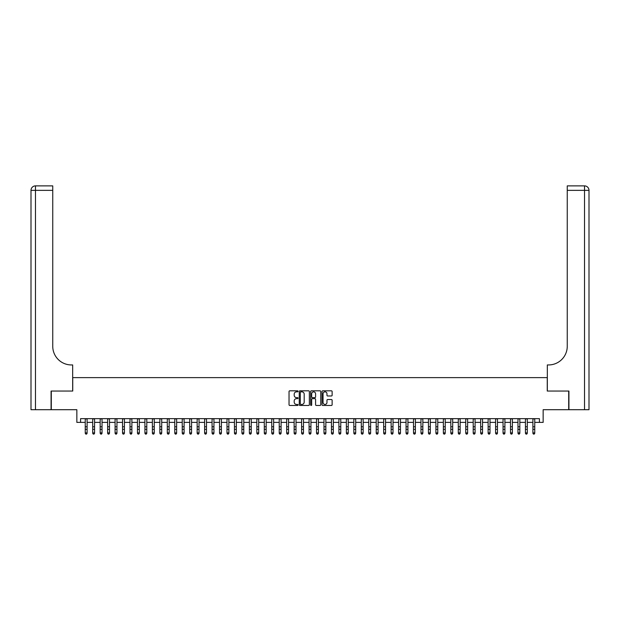 <?xml version="1.0" encoding="UTF-8"?>
<svg xmlns="http://www.w3.org/2000/svg" width="620" height="620" viewBox="0 0 620 620"><rect width="100%" height="100%" fill="white"/><g stroke="black" fill="none" stroke-linecap="round" stroke-linejoin="round"><path stroke-width="0.93" d="M298.065 391.329A0.512 0.512 0 0 0 297.553 390.817L289.772 390.817A0.728 0.728 0 0 0 289.036 391.546L289.036 404.728A0.728 0.728 0 0 0 289.772 405.464L297.553 405.464A0.512 0.512 0 0 0 298.065 404.945A0.512 0.512 0 0 0 297.553 404.434L296.546 404.434A2.341 2.341 0 0 1 294.198 402.093L294.198 400.993A2.341 2.341 0 0 1 296.546 398.652L297.553 398.652A0.512 0.512 0 0 0 298.065 398.141A0.512 0.512 0 0 0 297.553 397.621L296.546 397.621A2.341 2.341 0 0 1 294.198 395.281L294.198 394.18A2.341 2.341 0 0 1 296.546 391.84L297.553 391.84A0.512 0.512 0 0 0 298.065 391.329M331.406 395.978A0.728 0.728 0 0 0 332.134 395.242L332.134 391.546A0.728 0.728 0 0 0 331.406 390.817L322.764 390.817A0.728 0.728 0 0 0 322.028 391.546L322.028 404.728A0.728 0.728 0 0 0 322.764 405.464L331.406 405.464A0.728 0.728 0 0 0 332.134 404.728L332.134 400.264A0.728 0.728 0 0 0 331.406 399.528L327.701 399.528A0.728 0.728 0 0 0 326.972 400.264L326.972 402.481A1.961 1.961 0 0 1 325.012 404.434A1.961 1.961 0 0 1 323.051 402.481L323.051 393.801A1.961 1.961 0 0 1 325.012 391.84A1.961 1.961 0 0 1 326.972 393.801L326.972 395.242A0.728 0.728 0 0 0 327.701 395.978L331.406 395.978M80.577 422.383L80.577 418.655L539.423 418.655L539.423 422.383L543.151 422.383L543.151 409.704L568.703 409.704L568.703 391.05L547.259 391.05L547.259 377.619L72.742 377.619L72.742 391.05L51.297 391.05L51.297 409.704L76.849 409.704L76.849 422.383L85.242 422.383M309.357 391.546A0.728 0.728 0 0 0 308.628 390.817L299.987 390.817A0.728 0.728 0 0 0 299.251 391.546L299.251 404.728A0.728 0.728 0 0 0 299.987 405.464L308.628 405.464A0.728 0.728 0 0 0 309.357 404.728L309.357 391.546M311.372 390.817L320.013 390.817A0.728 0.728 0 0 1 320.749 391.546L320.749 404.728A0.728 0.728 0 0 1 320.013 405.464L316.316 405.464A0.728 0.728 0 0 1 315.588 404.728L315.588 399.381A0.728 0.728 0 0 0 314.851 398.652L312.395 398.652A0.728 0.728 0 0 0 311.666 399.381L311.666 404.945A0.512 0.512 0 0 1 311.155 405.464A0.512 0.512 0 0 1 310.643 404.945L310.643 391.546A0.728 0.728 0 0 1 311.372 390.817M87.102 422.383L92.698 422.383M94.566 422.383L100.161 422.383M102.029 422.383L107.624 422.383M109.492 422.383L115.088 422.383M116.948 422.383L122.543 422.383M124.411 422.383L130.006 422.383M131.874 422.383L137.47 422.383M139.329 422.383L144.925 422.383M146.793 422.383L152.388 422.383M154.256 422.383L159.851 422.383M161.712 422.383L167.307 422.383M169.175 422.383L174.77 422.383M176.638 422.383L182.233 422.383M184.101 422.383L189.697 422.383M191.557 422.383L197.152 422.383M199.02 422.383L204.615 422.383M206.483 422.383L212.079 422.383M213.939 422.383L219.534 422.383M221.402 422.383L226.998 422.383M228.865 422.383L234.461 422.383M236.321 422.383L241.916 422.383M243.784 422.383L249.379 422.383M251.247 422.383L256.843 422.383M258.703 422.383L264.298 422.383M266.166 422.383L271.762 422.383M273.629 422.383L279.225 422.383M281.092 422.383L286.688 422.383M288.548 422.383L294.144 422.383M296.011 422.383L301.607 422.383M303.474 422.383L309.07 422.383M310.93 422.383L316.526 422.383M318.393 422.383L323.989 422.383M325.856 422.383L331.452 422.383M333.312 422.383L338.908 422.383M340.775 422.383L346.371 422.383M348.238 422.383L353.834 422.383M355.702 422.383L361.297 422.383M363.157 422.383L368.753 422.383M370.621 422.383L376.216 422.383M378.084 422.383L383.679 422.383M385.539 422.383L391.135 422.383M393.003 422.383L398.598 422.383M400.466 422.383L406.061 422.383M407.921 422.383L413.517 422.383M415.385 422.383L420.98 422.383M422.848 422.383L428.443 422.383M430.303 422.383L435.899 422.383M437.767 422.383L443.362 422.383M445.23 422.383L450.825 422.383M452.693 422.383L458.289 422.383M460.149 422.383L465.744 422.383M467.612 422.383L473.207 422.383M475.075 422.383L480.671 422.383M482.531 422.383L488.126 422.383M489.994 422.383L495.589 422.383M497.457 422.383L503.053 422.383M504.913 422.383L510.508 422.383M512.376 422.383L517.971 422.383M519.839 422.383L525.435 422.383M527.302 422.383L532.898 422.383M534.758 422.383L539.423 422.383M300.793 391.84A0.512 0.512 0 0 0 300.281 392.351L300.281 403.922A0.512 0.512 0 0 0 300.793 404.434L301.855 404.434A2.341 2.341 0 0 0 304.195 402.093L304.195 394.18A2.341 2.341 0 0 0 301.855 391.84L300.793 391.84M315.588 393.832A1.961 1.961 0 0 0 313.627 391.879A1.961 1.961 0 0 0 311.666 393.832L311.666 396.893A0.728 0.728 0 0 0 312.395 397.621L314.851 397.621A0.728 0.728 0 0 0 315.588 396.893L315.588 393.832M87.102 418.655L87.102 433.303L86.544 434.124L85.8 433.961L86.544 434.124M85.242 418.655L85.242 432.892L87.102 432.892L86.544 433.961M85.8 434.124L85.242 433.303L85.8 433.961M51.073 391.05L72.672 391.05L72.672 364.94L71.401 364.94A18.654 18.654 0 0 1 52.747 346.286L52.747 190.356L35.48 190.356L35.48 409.704L51.073 409.704L51.073 391.05M35.48 409.704L31 409.704L31 190.356A4.48 4.48 0 0 1 35.48 185.876L52.747 185.876L52.747 190.356M31 364.94L31 190.356L35.48 190.356L35.48 185.876M71.401 364.94A18.654 18.654 0 0 1 52.747 346.286M568.928 391.05L547.328 391.05L547.328 364.94L548.599 364.94A18.654 18.654 0 0 0 567.254 346.286L567.254 185.876L584.521 185.876A4.48 4.48 0 0 1 589 190.356L589 409.704L568.928 409.704L568.928 391.05M548.599 364.94A18.654 18.654 0 0 0 567.254 346.286M589 190.356A4.48 4.48 0 0 0 584.521 185.876A4.48 4.48 0 0 1 589 190.356L567.254 190.356M94.566 418.655L94.566 433.303L94.008 434.124L93.264 433.961L94.008 434.124M92.698 418.655L92.698 432.892L94.566 432.892L94.008 433.961M93.264 434.124L92.698 433.303L93.264 433.961M102.029 418.655L102.029 433.303L101.471 434.124L100.719 433.961L101.471 434.124M100.161 418.655L100.161 432.892L102.029 432.892L101.471 433.961M100.719 434.124L100.161 433.303L100.719 433.961M109.492 418.655L109.492 433.303L108.926 434.124L108.182 433.961L108.926 434.124M107.624 418.655L107.624 432.892L109.492 432.892L108.926 433.961M108.182 434.124L107.624 433.303L108.182 433.961M116.948 418.655L116.948 433.303L116.39 434.124L115.645 433.961L116.39 434.124M115.088 418.655L115.088 432.892L116.948 432.892L116.39 433.961M115.645 434.124L115.088 433.303L115.645 433.961M124.411 418.655L124.411 433.303L123.853 434.124L123.101 433.961L123.853 434.124M122.543 418.655L122.543 432.892L124.411 432.892L123.853 433.961M123.101 434.124L122.543 433.303L123.101 433.961M131.874 418.655L131.874 433.303L131.308 434.124L130.564 433.961L131.308 434.124M130.006 418.655L130.006 432.892L131.874 432.892L131.308 433.961M130.564 434.124L130.006 433.303L130.564 433.961M139.329 418.655L139.329 433.303L138.772 434.124L138.028 433.961L138.772 434.124M137.47 418.655L137.47 432.892L139.329 432.892L138.772 433.961M138.028 434.124L137.47 433.303L138.028 433.961M146.793 418.655L146.793 433.303L146.235 434.124L145.491 433.961L146.235 434.124M144.925 418.655L144.925 432.892L146.793 432.892L146.235 433.961M145.491 434.124L144.925 433.303L145.491 433.961M154.256 418.655L154.256 433.303L153.698 434.124L152.946 433.961L153.698 434.124M152.388 418.655L152.388 432.892L154.256 432.892L153.698 433.961M152.946 434.124L152.388 433.303L152.946 433.961M161.712 418.655L161.712 433.303L161.154 434.124L160.41 433.961L161.154 434.124M159.851 418.655L159.851 432.892L161.712 432.892L161.154 433.961M160.41 434.124L159.851 433.303L160.41 433.961M169.175 418.655L169.175 433.303L168.617 434.124L167.873 433.961L168.617 434.124M167.307 418.655L167.307 432.892L169.175 432.892L168.617 433.961M167.873 434.124L167.307 433.303L167.873 433.961M176.638 418.655L176.638 433.303L176.08 434.124L175.328 433.961L176.08 434.124M174.77 418.655L174.77 432.892L176.638 432.892L176.08 433.961M175.328 434.124L174.77 433.303L175.328 433.961M184.101 418.655L184.101 433.303L183.536 434.124L182.792 433.961L183.536 434.124M182.233 418.655L182.233 432.892L184.101 432.892L183.536 433.961M182.792 434.124L182.233 433.303L182.792 433.961M191.557 418.655L191.557 433.303L190.999 434.124L190.255 433.961L190.999 434.124M189.697 418.655L189.697 432.892L191.557 432.892L190.999 433.961M190.255 434.124L189.697 433.303L190.255 433.961M199.02 418.655L199.02 433.303L198.462 434.124L197.71 433.961L198.462 434.124M197.152 418.655L197.152 432.892L199.02 432.892L198.462 433.961M197.71 434.124L197.152 433.303L197.71 433.961M206.483 418.655L206.483 433.303L205.917 434.124L205.174 433.961L205.917 434.124M204.615 418.655L204.615 432.892L206.483 432.892L205.917 433.961M205.174 434.124L204.615 433.303L205.174 433.961M213.939 418.655L213.939 433.303L213.381 434.124L212.637 433.961L213.381 434.124M212.079 418.655L212.079 432.892L213.939 432.892L213.381 433.961M212.637 434.124L212.079 433.303L212.637 433.961M221.402 418.655L221.402 433.303L220.844 434.124L220.1 433.961L220.844 434.124M219.534 418.655L219.534 432.892L221.402 432.892L220.844 433.961M220.1 434.124L219.534 433.303L220.1 433.961M228.865 418.655L228.865 433.303L228.299 434.124L227.556 433.961L228.299 434.124M226.998 418.655L226.998 432.892L228.865 432.892L228.299 433.961M227.556 434.124L226.998 433.303L227.556 433.961M236.321 418.655L236.321 433.303L235.763 434.124L235.019 433.961L235.763 434.124M234.461 418.655L234.461 432.892L236.321 432.892L235.763 433.961M235.019 434.124L234.461 433.303L235.019 433.961M243.784 418.655L243.784 433.303L243.226 434.124L242.482 433.961L243.226 434.124M241.916 418.655L241.916 432.892L243.784 432.892L243.226 433.961M242.482 434.124L241.916 433.303L242.482 433.961M251.247 418.655L251.247 433.303L250.689 434.124L249.938 433.961L250.689 434.124M249.379 418.655L249.379 432.892L251.247 432.892L250.689 433.961M249.938 434.124L249.379 433.303L249.938 433.961M258.703 418.655L258.703 433.303L258.145 434.124L257.401 433.961L258.145 434.124M256.843 418.655L256.843 432.892L258.703 432.892L258.145 433.961M257.401 434.124L256.843 433.303L257.401 433.961M266.166 418.655L266.166 433.303L265.608 434.124L264.864 433.961L265.608 434.124M264.298 418.655L264.298 432.892L266.166 432.892L265.608 433.961M264.864 434.124L264.298 433.303L264.864 433.961M273.629 418.655L273.629 433.303L273.071 434.124L272.32 433.961L273.071 434.124M271.762 418.655L271.762 432.892L273.629 432.892L273.071 433.961M272.32 434.124L271.762 433.303L272.32 433.961M281.092 418.655L281.092 433.303L280.527 434.124L279.783 433.961L280.527 434.124M279.225 418.655L279.225 432.892L281.092 432.892L280.527 433.961M279.783 434.124L279.225 433.303L279.783 433.961M288.548 418.655L288.548 433.303L287.99 434.124L287.246 433.961L287.99 434.124M286.688 418.655L286.688 432.892L288.548 432.892L287.99 433.961M287.246 434.124L286.688 433.303L287.246 433.961M296.011 418.655L296.011 433.303L295.453 434.124L294.702 433.961L295.453 434.124M294.144 418.655L294.144 432.892L296.011 432.892L295.453 433.961M294.702 434.124L294.144 433.303L294.702 433.961M303.474 418.655L303.474 433.303L302.909 434.124L302.165 433.961L302.909 434.124M301.607 418.655L301.607 432.892L303.474 432.892L302.909 433.961M302.165 434.124L301.607 433.303L302.165 433.961M310.93 418.655L310.93 433.303L310.372 434.124L309.628 433.961L310.372 434.124M309.07 418.655L309.07 432.892L310.93 432.892L310.372 433.961M309.628 434.124L309.07 433.303L309.628 433.961M318.393 418.655L318.393 433.303L317.835 434.124L317.091 433.961L317.835 434.124M316.526 418.655L316.526 432.892L318.393 432.892L317.835 433.961M317.091 434.124L316.526 433.303L317.091 433.961M325.856 418.655L325.856 433.303L325.298 434.124L324.547 433.961L325.298 434.124M323.989 418.655L323.989 432.892L325.856 432.892L325.298 433.961M324.547 434.124L323.989 433.303L324.547 433.961M333.312 418.655L333.312 433.303L332.754 434.124L332.01 433.961L332.754 434.124M331.452 418.655L331.452 432.892L333.312 432.892L332.754 433.961M332.01 434.124L331.452 433.303L332.01 433.961M340.775 418.655L340.775 433.303L340.217 434.124L339.473 433.961L340.217 434.124M338.908 418.655L338.908 432.892L340.775 432.892L340.217 433.961M339.473 434.124L338.908 433.303L339.473 433.961M348.238 418.655L348.238 433.303L347.68 434.124L346.929 433.961L347.68 434.124M346.371 418.655L346.371 432.892L348.238 432.892L347.68 433.961M346.929 434.124L346.371 433.303L346.929 433.961M355.702 418.655L355.702 433.303L355.136 434.124L354.392 433.961L355.136 434.124M353.834 418.655L353.834 432.892L355.702 432.892L355.136 433.961M354.392 434.124L353.834 433.303L354.392 433.961M363.157 418.655L363.157 433.303L362.599 434.124L361.855 433.961L362.599 434.124M361.297 418.655L361.297 432.892L363.157 432.892L362.599 433.961M361.855 434.124L361.297 433.303L361.855 433.961M370.621 418.655L370.621 433.303L370.062 434.124L369.311 433.961L370.062 434.124M368.753 418.655L368.753 432.892L370.621 432.892L370.062 433.961M369.311 434.124L368.753 433.303L369.311 433.961M378.084 418.655L378.084 433.303L377.518 434.124L376.774 433.961L377.518 434.124M376.216 418.655L376.216 432.892L378.084 432.892L377.518 433.961M376.774 434.124L376.216 433.303L376.774 433.961M385.539 418.655L385.539 433.303L384.981 434.124L384.237 433.961L384.981 434.124M383.679 418.655L383.679 432.892L385.539 432.892L384.981 433.961M384.237 434.124L383.679 433.303L384.237 433.961M393.003 418.655L393.003 433.303L392.445 434.124L391.701 433.961L392.445 434.124M391.135 418.655L391.135 432.892L393.003 432.892L392.445 433.961M391.701 434.124L391.135 433.303L391.701 433.961M400.466 418.655L400.466 433.303L399.9 434.124L399.156 433.961L399.9 434.124M398.598 418.655L398.598 432.892L400.466 432.892L399.9 433.961M399.156 434.124L398.598 433.303L399.156 433.961M407.921 418.655L407.921 433.303L407.363 434.124L406.619 433.961L407.363 434.124M406.061 418.655L406.061 432.892L407.921 432.892L407.363 433.961M406.619 434.124L406.061 433.303L406.619 433.961M415.385 418.655L415.385 433.303L414.827 434.124L414.082 433.961L414.827 434.124M413.517 418.655L413.517 432.892L415.385 432.892L414.827 433.961M414.082 434.124L413.517 433.303L414.082 433.961M422.848 418.655L422.848 433.303L422.29 434.124L421.538 433.961L422.29 434.124M420.98 418.655L420.98 432.892L422.848 432.892L422.29 433.961M421.538 434.124L420.98 433.303L421.538 433.961M430.303 418.655L430.303 433.303L429.745 434.124L429.001 433.961L429.745 434.124M428.443 418.655L428.443 432.892L430.303 432.892L429.745 433.961M429.001 434.124L428.443 433.303L429.001 433.961M437.767 418.655L437.767 433.303L437.209 434.124L436.464 433.961L437.209 434.124M435.899 418.655L435.899 432.892L437.767 432.892L437.209 433.961M436.464 434.124L435.899 433.303L436.464 433.961M445.23 418.655L445.23 433.303L444.672 434.124L443.92 433.961L444.672 434.124M443.362 418.655L443.362 432.892L445.23 432.892L444.672 433.961M443.92 434.124L443.362 433.303L443.92 433.961M452.693 418.655L452.693 433.303L452.127 434.124L451.383 433.961L452.127 434.124M450.825 418.655L450.825 432.892L452.693 432.892L452.127 433.961M451.383 434.124L450.825 433.303L451.383 433.961M460.149 418.655L460.149 433.303L459.591 434.124L458.846 433.961L459.591 434.124M458.289 418.655L458.289 432.892L460.149 432.892L459.591 433.961M458.846 434.124L458.289 433.303L458.846 433.961M467.612 418.655L467.612 433.303L467.054 434.124L466.302 433.961L467.054 434.124M465.744 418.655L465.744 432.892L467.612 432.892L467.054 433.961M466.302 434.124L465.744 433.303L466.302 433.961M475.075 418.655L475.075 433.303L474.509 434.124L473.765 433.961L474.509 434.124M473.207 418.655L473.207 432.892L475.075 432.892L474.509 433.961M473.765 434.124L473.207 433.303L473.765 433.961M482.531 418.655L482.531 433.303L481.972 434.124L481.229 433.961L481.972 434.124M480.671 418.655L480.671 432.892L482.531 432.892L481.972 433.961M481.229 434.124L480.671 433.303L481.229 433.961M489.994 418.655L489.994 433.303L489.436 434.124L488.692 433.961L489.436 434.124M488.126 418.655L488.126 432.892L489.994 432.892L489.436 433.961M488.692 434.124L488.126 433.303L488.692 433.961M497.457 418.655L497.457 433.303L496.899 434.124L496.147 433.961L496.899 434.124M495.589 418.655L495.589 432.892L497.457 432.892L496.899 433.961M496.147 434.124L495.589 433.303L496.147 433.961M504.913 418.655L504.913 433.303L504.354 434.124L503.611 433.961L504.354 434.124M503.053 418.655L503.053 432.892L504.913 432.892L504.354 433.961M503.611 434.124L503.053 433.303L503.611 433.961M512.376 418.655L512.376 433.303L511.818 434.124L511.074 433.961L511.818 434.124M510.508 418.655L510.508 432.892L512.376 432.892L511.818 433.961M511.074 434.124L510.508 433.303L511.074 433.961M519.839 418.655L519.839 433.303L519.281 434.124L518.529 433.961L519.281 434.124M517.971 418.655L517.971 432.892L519.839 432.892L519.281 433.961M518.529 434.124L517.971 433.303L518.529 433.961M527.302 418.655L527.302 433.303L526.736 434.124L525.993 433.961L526.736 434.124M525.435 418.655L525.435 432.892L527.302 432.892L526.736 433.961M525.993 434.124L525.435 433.303L525.993 433.961M534.758 418.655L534.758 433.303L534.2 434.124L533.456 433.961L534.2 434.124M532.898 418.655L532.898 432.892L534.758 432.892L534.2 433.961M533.456 434.124L532.898 433.303L533.456 433.961M87.102 426.769L85.242 426.769M87.102 429.335L85.242 429.335M87.102 418.895L85.242 418.895M584.521 409.704L584.521 185.876M94.566 426.769L92.698 426.769M94.566 429.335L92.698 429.335M94.566 418.895L92.698 418.895M102.029 426.769L100.161 426.769M102.029 429.335L100.161 429.335M102.029 418.895L100.161 418.895M109.492 426.769L107.624 426.769M109.492 429.335L107.624 429.335M109.492 418.895L107.624 418.895M116.948 426.769L115.088 426.769M116.948 429.335L115.088 429.335M116.948 418.895L115.088 418.895M124.411 426.769L122.543 426.769M124.411 429.335L122.543 429.335M124.411 418.895L122.543 418.895M131.874 426.769L130.006 426.769M131.874 429.335L130.006 429.335M131.874 418.895L130.006 418.895M139.329 426.769L137.47 426.769M139.329 429.335L137.47 429.335M139.329 418.895L137.47 418.895M146.793 426.769L144.925 426.769M146.793 429.335L144.925 429.335M146.793 418.895L144.925 418.895M154.256 426.769L152.388 426.769M154.256 429.335L152.388 429.335M154.256 418.895L152.388 418.895M161.712 426.769L159.851 426.769M161.712 429.335L159.851 429.335M161.712 418.895L159.851 418.895M169.175 426.769L167.307 426.769M169.175 429.335L167.307 429.335M169.175 418.895L167.307 418.895M176.638 426.769L174.77 426.769M176.638 429.335L174.77 429.335M176.638 418.895L174.77 418.895M184.101 426.769L182.233 426.769M184.101 429.335L182.233 429.335M184.101 418.895L182.233 418.895M191.557 426.769L189.697 426.769M191.557 429.335L189.697 429.335M191.557 418.895L189.697 418.895M199.02 426.769L197.152 426.769M199.02 429.335L197.152 429.335M199.02 418.895L197.152 418.895M206.483 426.769L204.615 426.769M206.483 429.335L204.615 429.335M206.483 418.895L204.615 418.895M213.939 426.769L212.079 426.769M213.939 429.335L212.079 429.335M213.939 418.895L212.079 418.895M221.402 426.769L219.534 426.769M221.402 429.335L219.534 429.335M221.402 418.895L219.534 418.895M228.865 426.769L226.998 426.769M228.865 429.335L226.998 429.335M228.865 418.895L226.998 418.895M236.321 426.769L234.461 426.769M236.321 429.335L234.461 429.335M236.321 418.895L234.461 418.895M243.784 426.769L241.916 426.769M243.784 429.335L241.916 429.335M243.784 418.895L241.916 418.895M251.247 426.769L249.379 426.769M251.247 429.335L249.379 429.335M251.247 418.895L249.379 418.895M258.703 426.769L256.843 426.769M258.703 429.335L256.843 429.335M258.703 418.895L256.843 418.895M266.166 426.769L264.298 426.769M266.166 429.335L264.298 429.335M266.166 418.895L264.298 418.895M273.629 426.769L271.762 426.769M273.629 429.335L271.762 429.335M273.629 418.895L271.762 418.895M281.092 426.769L279.225 426.769M281.092 429.335L279.225 429.335M281.092 418.895L279.225 418.895M288.548 426.769L286.688 426.769M288.548 429.335L286.688 429.335M288.548 418.895L286.688 418.895M296.011 426.769L294.144 426.769M296.011 429.335L294.144 429.335M296.011 418.895L294.144 418.895M303.474 426.769L301.607 426.769M303.474 429.335L301.607 429.335M303.474 418.895L301.607 418.895M310.93 426.769L309.07 426.769M310.93 429.335L309.07 429.335M310.93 418.895L309.07 418.895M318.393 426.769L316.526 426.769M318.393 429.335L316.526 429.335M318.393 418.895L316.526 418.895M325.856 426.769L323.989 426.769M325.856 429.335L323.989 429.335M325.856 418.895L323.989 418.895M333.312 426.769L331.452 426.769M333.312 429.335L331.452 429.335M333.312 418.895L331.452 418.895M340.775 426.769L338.908 426.769M340.775 429.335L338.908 429.335M340.775 418.895L338.908 418.895M348.238 426.769L346.371 426.769M348.238 429.335L346.371 429.335M348.238 418.895L346.371 418.895M355.702 426.769L353.834 426.769M355.702 429.335L353.834 429.335M355.702 418.895L353.834 418.895M363.157 426.769L361.297 426.769M363.157 429.335L361.297 429.335M363.157 418.895L361.297 418.895M370.621 426.769L368.753 426.769M370.621 429.335L368.753 429.335M370.621 418.895L368.753 418.895M378.084 426.769L376.216 426.769M378.084 429.335L376.216 429.335M378.084 418.895L376.216 418.895M385.539 426.769L383.679 426.769M385.539 429.335L383.679 429.335M385.539 418.895L383.679 418.895M393.003 426.769L391.135 426.769M393.003 429.335L391.135 429.335M393.003 418.895L391.135 418.895M400.466 426.769L398.598 426.769M400.466 429.335L398.598 429.335M400.466 418.895L398.598 418.895M407.921 426.769L406.061 426.769M407.921 429.335L406.061 429.335M407.921 418.895L406.061 418.895M415.385 426.769L413.517 426.769M415.385 429.335L413.517 429.335M415.385 418.895L413.517 418.895M422.848 426.769L420.98 426.769M422.848 429.335L420.98 429.335M422.848 418.895L420.98 418.895M430.303 426.769L428.443 426.769M430.303 429.335L428.443 429.335M430.303 418.895L428.443 418.895M437.767 426.769L435.899 426.769M437.767 429.335L435.899 429.335M437.767 418.895L435.899 418.895M445.23 426.769L443.362 426.769M445.23 429.335L443.362 429.335M445.23 418.895L443.362 418.895M452.693 426.769L450.825 426.769M452.693 429.335L450.825 429.335M452.693 418.895L450.825 418.895M460.149 426.769L458.289 426.769M460.149 429.335L458.289 429.335M460.149 418.895L458.289 418.895M467.612 426.769L465.744 426.769M467.612 429.335L465.744 429.335M467.612 418.895L465.744 418.895M475.075 426.769L473.207 426.769M475.075 429.335L473.207 429.335M475.075 418.895L473.207 418.895M482.531 426.769L480.671 426.769M482.531 429.335L480.671 429.335M482.531 418.895L480.671 418.895M489.994 426.769L488.126 426.769M489.994 429.335L488.126 429.335M489.994 418.895L488.126 418.895M497.457 426.769L495.589 426.769M497.457 429.335L495.589 429.335M497.457 418.895L495.589 418.895M504.913 426.769L503.053 426.769M504.913 429.335L503.053 429.335M504.913 418.895L503.053 418.895M512.376 426.769L510.508 426.769M512.376 429.335L510.508 429.335M512.376 418.895L510.508 418.895M519.839 426.769L517.971 426.769M519.839 429.335L517.971 429.335M519.839 418.895L517.971 418.895M527.302 426.769L525.435 426.769M527.302 429.335L525.435 429.335M527.302 418.895L525.435 418.895M534.758 426.769L532.898 426.769M534.758 429.335L532.898 429.335M534.758 418.895L532.898 418.895"/></g></svg>
